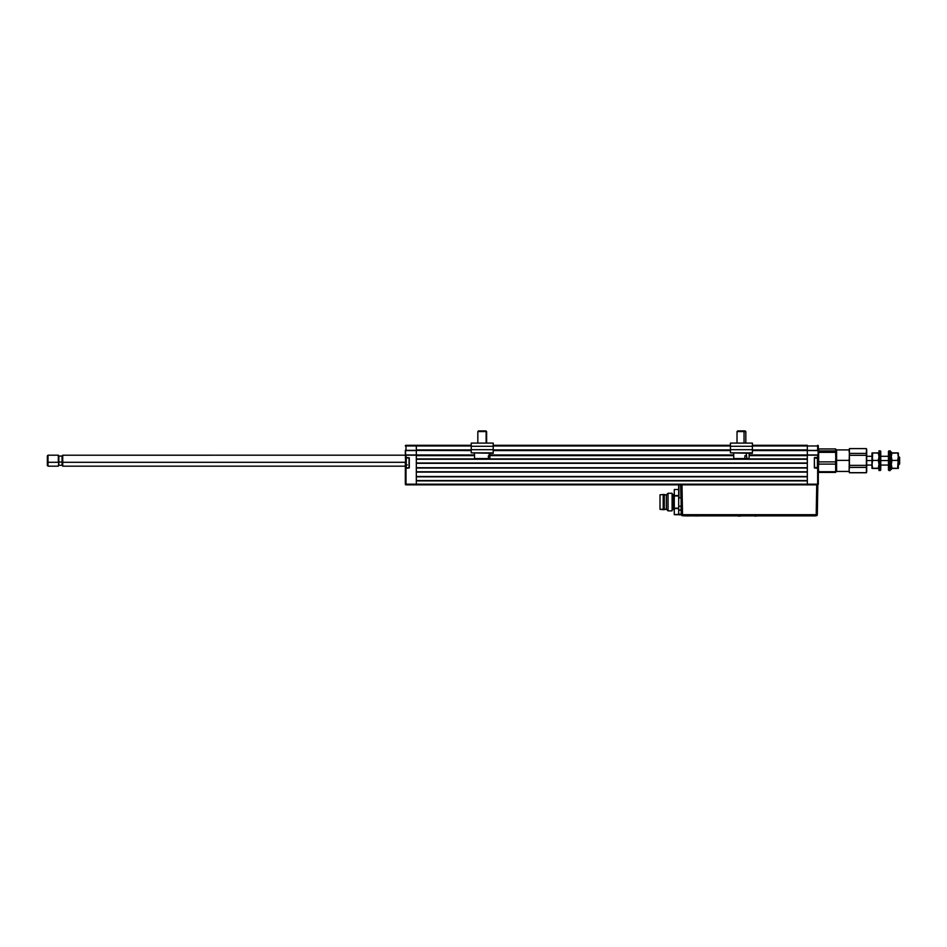 <?xml version="1.0" encoding="UTF-8"?>
<svg xmlns="http://www.w3.org/2000/svg" width="947" height="947" viewBox="0 0 947 947"><rect width="100%" height="100%" fill="white"/><g stroke="black" fill="none" stroke-linecap="round" stroke-linejoin="round"><path stroke-width="1.42" d="M818.303 457.602L818.303 484.177A0.663 0.663 0 0 1 817.652 484.84L817.652 484.177L416.325 484.177L416.325 480.887L807.329 480.887L807.329 484.84L807.329 484.177L416.325 484.177L416.325 484.84L681.994 484.84L682.515 514.683L816.207 514.683L816.728 484.84L817.829 484.84L817.308 514.683L817.829 484.84M408.855 467.818L405.34 468.256L409.293 467.818L409.258 457.768L406.003 457.496L406.003 455.187L416.325 455.187L416.325 450.571L416.325 454.962L474.494 454.962L405.553 454.962L405.34 450.358L405.34 455.187L406.003 454.962L405.34 457.496L406.003 457.496L406.003 455.187L416.325 455.187L416.325 484.177L406.003 484.177L406.003 484.84A0.663 0.663 0 0 1 405.34 484.177L406.003 484.84L816.728 484.84L681.994 484.84L682.515 515.76L816.207 515.76L816.207 514.683L681.414 514.683L682.515 515.76L816.207 515.76A1.101 1.101 0 0 0 817.308 514.683L816.207 514.683L816.728 484.84L817.51 484.84L816.728 484.84M416.325 480.887L807.329 480.887M807.329 480.555L416.325 480.555L807.329 480.555M416.325 476.826L807.329 476.826L416.325 476.826M807.329 476.495L416.325 476.495L416.325 472.103L807.329 472.103L807.329 476.495L416.325 476.495M416.325 472.103L807.329 472.103M807.329 471.772L416.325 471.772L807.329 471.772M416.325 468.031L807.329 468.031L416.325 468.031M807.329 467.711L416.325 467.711L416.325 463.32L807.329 463.32L807.329 467.711L416.325 467.711M416.325 463.32L807.329 463.32M807.329 462.988L416.325 462.988L807.329 462.988M416.325 459.248L807.329 459.248L416.325 459.248M807.329 455.625L749.136 455.625L807.329 455.625L807.329 458.916L416.325 458.916L416.325 455.625L474.518 455.625L416.325 455.625M489.93 455.625L733.712 455.625L489.93 455.625M807.329 458.916L416.325 458.916M807.329 449.92L752.403 449.92L807.329 449.92L807.329 445.966L817.652 445.966L817.652 450.358L807.329 450.571L818.244 450.512L807.329 450.358L807.329 445.303L807.329 445.966L752.403 445.966L817.652 445.966L817.652 445.303A0.663 0.663 0 0 1 818.303 445.966L818.303 455.187L807.329 454.962L807.329 450.571L752.403 450.571L807.329 450.571L807.329 454.962L749.148 454.962L817.652 455.187L817.652 457.496L814.799 457.496L817.652 457.709L814.799 457.496M733.7 454.962L489.942 454.962L733.7 454.962M405.352 450.441L471.239 450.571L406.003 450.358L406.003 445.966L471.239 445.966L416.325 445.966L416.325 445.303L416.325 450.358L406.003 450.358L406.003 445.966L405.34 445.966A0.663 0.663 0 0 1 406.003 445.303L406.003 445.966L416.325 445.966L416.325 449.92L471.239 449.92L416.325 449.92M493.209 450.571L730.445 450.571L493.209 450.571M730.445 449.92L493.209 449.92L730.445 449.92M493.209 445.966L730.445 445.966L493.209 445.966M807.329 445.303L752.403 445.303L807.329 445.303M730.445 445.303L493.209 445.303L730.445 445.303M471.239 445.303L406.003 445.303L471.239 445.303M406.003 468.031L408.855 468.031L406.003 468.256L406.003 484.177L416.325 484.177L416.325 484.84L406.003 484.84L405.34 484.177L405.34 468.256L405.34 484.177L406.003 484.177L405.34 450.358M405.576 468.256L405.553 462.87L406.263 462.87L405.553 462.87L405.553 457.709L408.855 457.934M405.553 450.571L405.576 455.187M406.003 450.571L416.325 450.571M416.325 454.962L406.003 454.962M405.553 468.031L405.34 462.87L405.34 468.256M408.855 457.709L405.553 457.709M409.068 457.934L406.263 457.934L409.068 457.934L409.068 467.818L406.263 467.818L409.068 467.818M405.576 468.351L405.34 467.688M814.574 467.818L814.349 457.934L814.349 467.818L817.829 467.38L817.391 457.934L817.391 467.818L817.391 457.934L814.574 457.934L817.829 458.372L817.829 467.38L814.574 467.818M814.799 457.934L817.652 457.709M818.09 457.709L818.09 468.031L814.799 467.818M814.384 467.984L817.652 468.256L817.652 484.177L818.303 484.177L818.303 464.953M814.479 457.626L814.349 467.818M818.303 468.256L817.652 468.256L817.652 484.177L807.329 484.177L807.329 455.187L817.652 454.962L818.303 455.187L818.303 457.496L818.303 455.187L817.652 455.187L817.652 457.496L818.303 457.496M818.303 460.68L818.303 457.732M817.652 454.962L807.329 454.962M818.09 450.571L818.09 454.962M807.329 450.571L817.652 450.571M818.303 445.966L817.652 445.966L817.652 450.358L818.303 450.358L818.303 445.966M406.038 463.036L406.263 464.906M406.263 462.089L406.263 460.846M406.038 462.089L406.263 462.716M405.825 465.119L405.825 460.621L405.825 465.131L407.364 464.918M405.825 461.994L405.825 458.372L405.825 461.994M406.263 457.934L406.263 467.818M47.35 465.486L47.35 462.1L48.013 462.302L47.35 462.1L48.013 466.173L48.013 462.302L58.335 462.302L48.013 462.302L48.013 466.173L58.335 466.173L58.844 462.041L58.335 466.173L58.844 462.041L62.064 462.041L58.844 462.041L58.844 465.297L62.064 465.297L62.064 462.041L62.727 462.231L62.064 462.041L62.064 456.075M62.727 462.302L62.727 466.173L62.727 462.302L405.34 462.302L62.727 462.302L62.727 455.211L62.727 462.302M47.35 462.1L47.35 455.874L47.35 462.1M47.35 458.384L47.35 459.248M48.013 462.302L48.013 455.187L48.013 462.302M58.335 462.302L58.335 455.187L58.335 462.302M58.844 462.041L58.844 456.063L58.844 462.041M62.727 465.948L62.064 465.297L62.064 456.063L62.727 455.211L405.34 455.187M681.414 514.375L682.515 514.683L682.515 515.76A1.101 1.101 0 0 1 681.414 514.683L680.893 484.84L681.414 514.683M681.213 514.695L678.679 514.777L681.236 514.777L681.118 497.921L681.26 506.207L678.679 506.219L678.679 510.042L681.331 510.232L681.189 514.185L674.288 514.683L678.679 514.683L674.288 514.683L674.288 508.539L678.679 508.539L674.288 508.539L674.288 495.979L678.679 495.979L674.288 495.979L674.288 489.516L678.679 489.516M681.189 514.185L678.679 514.185L678.679 510.042L681.118 510.042L681.047 506.219L678.679 506.219L678.679 485.266L678.904 497.921L680.905 497.921L678.904 497.921L678.904 484.84M680.668 484.84L680.905 497.921L680.668 484.84M681.284 507.414L681.331 510.232M678.679 484.84L678.679 514.623L674.288 514.623L674.288 489.516M680.976 484.84L681.994 484.84M673.637 494.713L673.637 509.427L672.749 509.427L673.637 509.427L673.637 502.064L674.288 502.064L673.637 502.064L673.637 494.713L672.749 494.713L674.288 494.05M678.679 495.601L674.288 495.601L678.679 495.601M678.679 508.16L674.288 508.16L678.679 508.16M672.749 494.713L672.749 509.427M663.859 494.488L666.38 494.926L668.026 493.28L672.098 493.28L672.098 510.859L668.026 510.859L666.38 509.214L660.012 509.32L660.012 494.819L663.859 494.488L660.012 494.819L660.012 509.32L663.196 509.652L663.196 494.488L663.196 509.652L663.859 509.652L663.859 494.488L663.859 509.652L666.38 509.214L668.026 510.859L672.098 510.859L672.098 493.28L668.026 493.28L668.026 510.859L668.026 493.28L666.38 494.926L666.38 509.214L666.38 494.926L664.297 494.926L664.297 509.214L663.859 494.488M695.252 515.914L698.424 515.914M683.521 515.76L684.61 515.76M815.32 515.878L684.61 515.878L815.32 515.76M756.085 516.091L754.901 516.091L756.085 516.091M740.542 516.091L738.151 516.091L740.542 516.091M686.279 515.914L689.463 515.914M872.151 468.292L871.974 464.326L871.974 468.363L879.005 468.363L872.661 468.232L871.974 464.326L872.661 460.42L871.974 456.643L871.974 464.326L872.661 460.42L878.319 460.42L879.005 456.643L878.319 452.867L871.974 452.986L871.974 456.643L872.661 452.867L871.974 452.997L872.661 460.42L878.319 460.42L879.005 464.314L878.319 468.232L872.151 468.292M878.319 453.128L872.661 452.867L871.974 468.161M872.021 468.398L878.319 468.493L879.005 464.705M898.549 460.55L898.549 465.072L898.549 460.55L899.65 460.585L898.549 460.55L898.549 456.288L898.549 460.55M891.944 460.55L891.305 460.55L891.944 460.55M888.452 460.55L880.757 460.55L888.452 460.55M879.005 460.55L878.354 460.55L879.005 460.55M871.974 460.55L866.694 460.55L871.974 460.55M899.65 463.971L899.65 460.585L899.65 463.971L898.336 465.072M899.65 457.389L899.65 460.585L899.65 457.377L898.324 456.288M899.65 461.414L899.65 460.775M836.603 460.36L836.603 471.44L836.603 460.36L835.952 460.384L836.603 460.36L836.603 449.92L836.603 460.36L849.128 460.36L836.603 460.36M849.423 455.318L849.128 460.349L849.423 455.318L866.41 455.318L866.694 470.02L866.694 449.695L866.41 455.318L866.41 453.4L849.423 453.4L849.128 451.009L849.423 448.594L866.41 448.618L866.41 472.754L849.423 472.754L849.128 470.02L849.423 467.38L866.41 467.38L866.41 465.379L849.423 465.379L849.423 455.318L866.41 455.318L866.41 465.379L849.423 465.379L849.423 467.38L866.41 467.38L866.41 472.671L849.423 472.671L849.128 470.02L849.423 448.618L866.41 448.594L866.41 453.4L849.423 453.4L849.423 455.318M849.151 450.677L849.199 450.014M866.694 449.695L866.41 448.594L849.423 448.594L849.128 451.009L849.128 449.92L836.603 449.92L835.952 450.571M849.151 459.745L849.128 461M849.151 469.748L849.199 469.156M866.623 450.014L866.683 450.677M866.694 470.943L866.683 469.748M866.694 470.351L866.623 469.156M849.128 449.695L849.128 451.009M849.128 451.553L849.128 450.618M880.213 460.384L880.213 470.564L880.213 460.384L879.005 460.384L879.005 470.564L879.005 460.384L880.213 460.384L880.213 450.796L880.213 460.384M880.757 470.02L880.757 451.352L880.757 470.008L879.005 470.564M879.005 450.796L879.005 460.384L879.005 450.796L880.757 451.34M890.204 470.564L890.204 460.384L888.996 460.384L888.996 470.564L890.204 470.564L890.204 450.796L888.452 451.34L888.452 460.408L888.996 450.796L888.996 460.384L890.204 460.384L890.204 451.044M888.452 451.352L888.452 470.02M890.204 460.42L891.305 460.42L891.305 451.897L891.305 469.463L891.305 460.42L890.204 460.42M891.305 452.11L890.204 451.897M898.336 453.317L898.336 468.363L891.305 468.363L898.336 468.363L898.336 464.326L897.649 468.232L898.336 456.643L897.649 460.42L891.991 460.42L891.305 456.632L891.991 452.867L897.649 452.867L898.336 456.643L898.336 452.986L897.649 452.867L898.336 456.643L897.649 460.42L891.991 460.42L891.305 464.314L891.991 468.232L898.336 468.363L891.991 468.493L891.305 464.717M891.991 453.128L898.289 452.962M818.67 470.481L818.67 472.423L835.656 472.423L835.656 471.701L818.67 471.701L818.374 467.913L818.67 464.113L835.656 464.113L835.656 461.887L818.67 461.887L818.67 452.37L835.656 452.37L835.656 451.577L818.67 451.577L818.67 452.37L835.656 452.37L835.952 457.129L835.656 451.577L835.929 471.701M835.893 471.878L835.952 457.129L835.952 471.085M818.67 448.925L835.656 448.925L835.952 449.908L835.952 452.406L835.952 449.908L835.656 450.879L818.67 450.879L818.67 451.577L835.656 451.577L835.656 450.879L818.67 450.879L818.67 448.925L835.656 448.925L835.952 449.908L835.656 461.887L818.67 461.887L818.67 464.113L835.656 464.113L835.656 471.701L818.67 471.701L818.67 472.423L835.87 471.937M835.87 451.553L835.656 449.659L835.87 451.553M818.67 449.659L818.457 455.353M835.87 455.353L835.929 454.394M818.539 460.68L818.445 466.611M835.87 466.611L835.929 465.415M471.239 446.286L471.239 443.101L471.239 446.286L493.209 446.286L493.209 443.101L471.239 443.101L493.209 443.101L493.209 449.683L471.239 449.683L471.239 446.286L493.209 446.286L493.209 449.683L471.239 449.683L471.239 446.286M471.239 452.867L471.239 449.683L471.239 452.867L493.209 452.867L493.209 449.683L493.209 453.305L471.239 452.867M730.445 446.286L730.445 443.101L730.445 446.286L752.403 446.286L752.403 443.101L730.445 443.101L752.403 443.101L752.403 449.683L730.445 449.683L730.445 446.286L752.403 446.286L752.403 449.683L730.445 449.683L730.445 446.286M730.445 452.867L730.445 449.683L730.445 452.867L752.403 452.867L752.403 449.683L752.403 453.305L730.445 452.867M474.921 458.585L489.528 458.585L489.161 452.879L489.848 458.585L490.001 452.879M474.435 452.879L474.589 458.585L489.836 458.585M489.102 455.732L488.403 455.732L489.102 455.732M488.332 458.585L488.403 455.732M486.616 443.101L486.616 431.572L485.551 430.909L486.616 431.572L486.142 443.101L486.142 431.572L477.833 431.572L486.142 431.572L485.551 430.909L478.886 430.909M485.953 430.909L478.673 430.909M733.641 452.879L733.795 458.585L746.97 458.585L746.07 452.879L746.97 458.585L749.053 458.585L749.207 452.879M735.878 458.585L735.05 458.585M733.795 458.585L744.863 458.585L744.91 455.732L746.035 455.732L744.91 455.732L744.863 458.585L749.006 458.585M744.046 431.572L743.655 430.909L737.689 430.909L743.655 430.909L744.046 431.572L737.026 431.572L744.046 431.572L744.046 443.101L744.046 431.572L745.822 431.572L744.046 431.572M745.159 430.909L743.655 430.909L745.822 431.572L745.159 430.909M62.727 466.173L405.34 466.173M62.064 456.063L58.844 456.063L58.335 455.187L48.013 455.187L47.35 455.85M673.637 509.427L674.288 510.09M888.452 465.072L880.757 465.072M871.974 465.072L866.694 465.072M888.452 456.288L880.757 456.288M871.974 456.288L866.694 456.288M835.952 470.777L836.603 471.44L849.128 471.44M866.694 471.665L866.41 472.754L849.423 472.754L849.128 471.665M890.204 469.463L891.305 469.463M477.833 443.101L477.833 431.572L478.484 430.909M737.026 443.101L737.026 431.572L737.689 430.909M745.822 443.101L745.822 431.572"/></g></svg>
